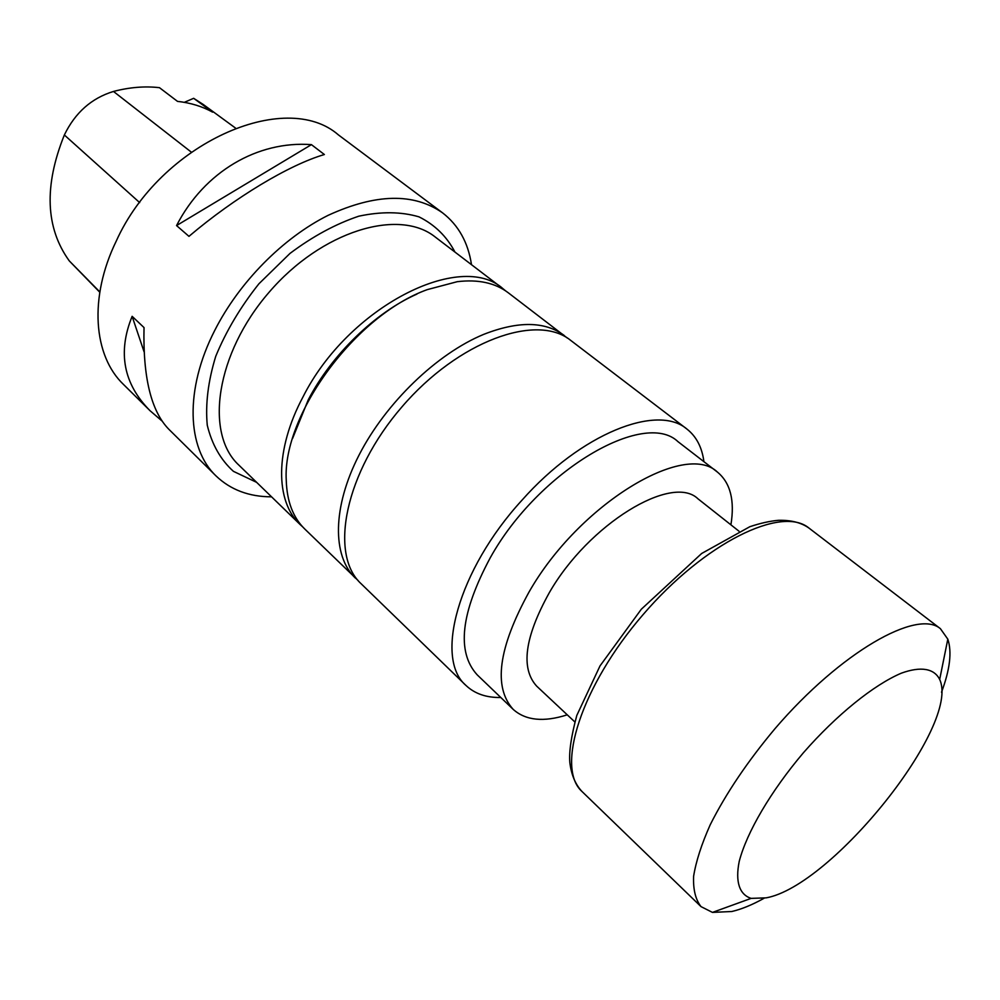 <?xml version="1.0" encoding="UTF-8"?>
<svg xmlns="http://www.w3.org/2000/svg" width="1000" height="1000" viewBox="0 0 1000 1000"><rect width="100%" height="100%" fill="white"/><g stroke="black" fill="none" stroke-linecap="round" stroke-linejoin="round"><path stroke-width="1.5" d="M574.788 721.888L536.65 686.112C520.475 668.312 524.663 637.225 549.212 592.863C588.587 523.938 672.113 473.438 697.975 498.812L739.013 531.225M730.913 524.825C734.875 500.45 730.413 482.912 717.55 472.188C685 440.412 578.787 504.363 528.938 592.188C498.312 648.062 493.075 687.138 513.225 709.412C525.725 720.55 543.75 722.35 567.263 714.825M766.125 897.862C831.85 886.137 960.962 724.95 939.675 679.463C934.25 668.525 921.012 666.05 901.338 673.175C873.787 684.875 836.587 714.825 803.413 752.75C770.825 791.188 746.712 832.412 739.225 861.388C735.1 881.9 739.5 894.638 751.125 898.375L766.125 897.862M941.513 692.237C949.963 669.562 952.075 651.875 947.812 639.15L940.413 628.688C917.188 608.675 840.738 652.075 775.188 728.438C747.6 761.375 725.95 793.462 710.25 824.712C701.525 844.237 695.987 861.45 693.6 876.338C693.075 889.575 695.55 899.663 701.025 906.625L712.463 912.4L731.862 911.5C741.525 909.237 752.25 904.837 764.025 898.3M471.5 264.7C468.125 242.475 458.5 225.212 442.612 212.887C413.85 192.688 375.662 193.512 328.05 215.375C282.987 237.875 239.112 282.275 214.725 330.462C184.425 389.613 186.975 448.387 216.038 475.938C230.588 489.825 249.088 496.788 271.562 496.825M235.438 128.025L203.137 104.4L193.65 98.312L212.638 112.15C202.237 106.4 190.525 102.812 177.5 101.375L159.462 87.675C144.913 86 129.588 87.25 113.475 91.45C91.55 98.138 75.175 112.638 64.35 134.975C43.863 185.963 45.512 227.938 69.287 260.9L99.775 292.238M184.312 102.325L193.65 98.312M442.612 212.887L338.462 134.938C285.425 88.475 160.4 143.112 116.275 241.025C88.612 297.8 93.438 355.838 123.525 384.487L150.113 410.775L162.062 421.037M216.038 475.938L168.713 429.15C151.1 411.037 142.875 377.175 144.025 327.575L132.125 316.325C117.463 352.425 123.462 383.913 150.113 410.775M188.962 236.35C234.913 197.338 289.312 164.812 324.375 154.525L311.425 144.637C257.787 140.612 204.387 171.488 176.55 225.575L188.962 236.35M176.55 225.575L311.425 144.637M144.075 351.812L132.125 316.325M302.638 526.825L300.087 524.5C275.212 501.425 274.762 449.762 302.938 397.038C348.125 306.863 460.825 250.087 503.1 288.8L505.763 290.988M416.962 294.075C375.438 312.375 331.95 354.425 308.312 399.7L292.538 438.537M567.212 337.962L508.25 292.762C495.225 282.887 478.225 279.188 457.25 281.688L427.325 289.613C355.4 315.287 282.275 415.062 286.25 480.225C286.887 501.337 293.062 517.6 304.762 529.012L358.2 580.625M564.163 335.425C545 321.238 518.2 320.875 483.787 334.338C437.038 353.6 385.913 402.75 359.125 454.925C332.287 507.15 332.212 555.913 355.25 577.987M686.912 429.05L570.688 340.375C536.888 312.825 458.438 340.913 401.9 406.925C345 472.612 328.85 554.362 361.1 583.713L466.025 685.5C434.188 658.75 457.912 569.987 522 500.175C581.038 433.475 657.337 403.512 686.912 429.05C696.388 436.5 702.05 447.375 703.913 461.662M500.788 697.487C486.388 697.763 474.8 693.775 466.025 685.5M717.55 472.188L677.987 441.662C644.225 409.125 538.587 470.775 490.363 557.575C460.737 612.837 456.337 651.912 477.163 674.812L513.225 709.412M940.413 628.688L809 528.1C781.825 505.262 704.862 542.575 643.062 614.637C580.95 686.438 555.462 768.075 582.075 791.575L701.025 906.625M256.637 482.35L233.438 471.35C220.675 459.85 211.95 444.475 207.262 425.225C205.287 404.125 208.125 381.125 215.763 356.238C226.175 331.025 240.562 306.863 258.925 283.775L289.988 253.425C312.712 236.375 335.65 223.962 358.8 216.188C381.213 211.412 401.287 211.637 419.012 216.863C434.812 224.75 446.8 236.488 454.963 252.075M64.35 134.975L139.675 202.613M69.287 260.9L99.825 291.925M113.475 91.45L191.2 152.037M503.1 288.8L435.238 237.025C398.95 207.775 321.637 230.85 268.962 292.413C215.875 353.638 204.513 433.512 238.812 465.062L300.087 524.5M939.675 679.463L947.812 639.15M751.125 898.375L712.463 912.4M809 528.1C801.3 522.625 791.15 520.025 778.562 520.3C769.887 521.062 760.312 523.2 749.825 526.712L701.675 553.475L641.325 609.212L600 665.925L576.812 715.413C571.213 736.2 568.888 751.975 569.85 762.725C571.4 775.013 575.475 784.638 582.075 791.575"/></g></svg>
